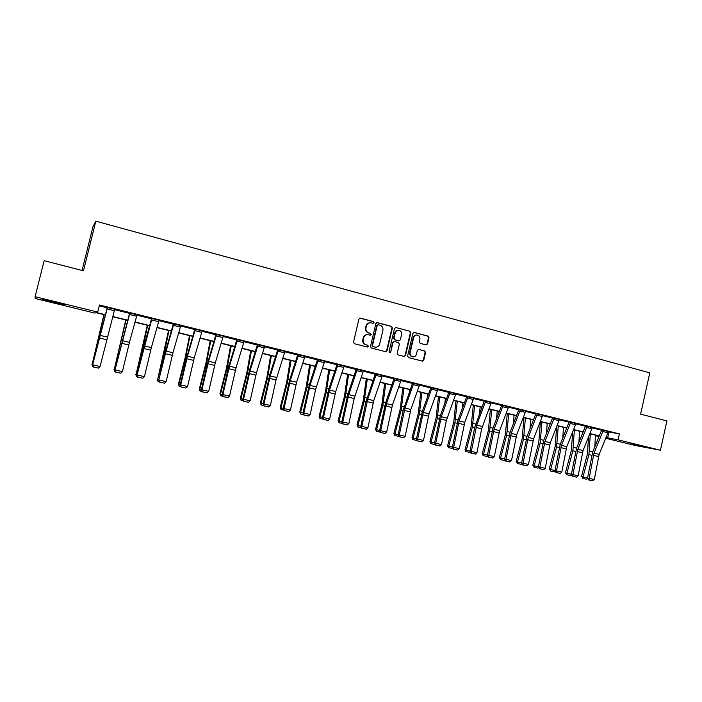 <?xml version="1.0" encoding="UTF-8"?>
<svg xmlns="http://www.w3.org/2000/svg" width="702" height="702" viewBox="0 0 702 702"><rect width="100%" height="100%" fill="white"/><g stroke="black" fill="none" stroke-linecap="round" stroke-linejoin="round"><path stroke-width="1.05" d="M373.99 322.657L373.35 321.542L360.459 318.12L358.941 319.077L353.501 342.128L354.422 343.726L367.357 347.042L368.41 346.367L367.778 345.252L366.111 344.822C363.812 343.971 362.837 342.278 363.188 339.733L363.636 337.82C364.329 335.644 365.76 334.582 367.945 334.643L370.261 335.196L371.2 334.503L370.568 333.397L368.901 332.959C366.611 332.099 365.637 330.396 365.979 327.86L366.435 325.947C367.102 323.797 368.515 322.745 370.656 322.78L373.06 323.35L373.99 322.657M372.955 323.332L373.561 322.674L372.929 321.56L359.898 318.111M367.322 347.034L367.997 346.349L367.357 345.235L366.111 344.822M370.138 335.179L370.779 334.503L370.147 333.389L368.901 332.959M630.159 443.839L644.489 446.841L630.159 443.839M53.51 302.483L42.717 299.587L64.575 304.712L53.51 302.483M426.088 344.91L427.544 343.962L429.01 337.644L428.141 336.091L414.171 332.397L412.881 333.371L407.599 356.019L408.485 357.581L422.446 361.144L423.78 360.17L425.552 352.527L424.675 350.974L418.638 349.412L417.321 350.395L416.435 354.194C415.856 356.019 414.671 356.888 412.873 356.818C410.793 356.265 409.88 354.852 410.152 352.571L413.627 337.671C414.18 335.889 415.338 335.021 417.085 335.056C419.226 335.574 420.165 336.995 419.901 339.32L419.322 341.804L420.2 343.366L426.088 344.91M105.282 314.944L96.016 312.671L94.796 313.092L35.205 298.49L35.1 296.7L44.138 260.688L83.468 270.805L95.823 221.174L649.798 372.841L640.619 414.154L666.9 420.919L660.424 450.236L635.389 445.524L605.808 438.276M35.1 296.7L97.718 312.074L96.428 312.522L105.344 314.707M608.38 431.914L619.392 433.871L99.473 305.001L97.718 312.074M619.392 433.871L618.058 439.829L660.424 450.236M392.4 327.948L391.505 326.369L377.36 322.613L375.86 323.561L370.472 346.49L371.376 348.069L385.705 351.737L387.065 350.746L392.4 327.948L391.067 326.377L376.807 322.595M395.972 327.553L409.942 331.256L410.828 332.827L405.537 355.484L404.194 356.467L398.087 354.914L397.192 353.343L399.35 344.12L398.455 342.55L394.471 341.514L392.988 342.471L390.733 352.088L389.785 352.781L389.066 351.658L394.489 328.501L395.788 327.518L409.942 331.256M95.823 221.174L92.989 226.588L82.064 270.445M599.017 436.609L595.366 435.714M595.375 435.652L599.122 436.346M606.116 437.539L618.058 439.829M112.768 316.532L127.667 320.182M135.065 321.999L149.675 325.588M157.055 327.395L171.385 330.905M178.738 332.713L192.804 336.161M200.131 337.96L213.926 341.339M221.227 343.129L234.758 346.455M242.032 348.236L255.309 351.491M262.566 353.273L275.596 356.467M282.827 358.239L295.603 361.372M302.808 363.145L315.356 366.216M322.534 367.98L334.845 370.998M341.997 372.753L354.08 375.719M361.214 377.465L373.069 380.379M380.177 382.116L391.813 384.977M398.894 386.714L410.319 389.513M417.374 391.242L428.589 393.998M435.626 395.717L446.63 398.42M453.641 400.14L464.443 402.79M471.428 404.501L482.037 407.107M488.996 408.81L499.412 411.363M506.353 413.066L516.575 415.575M523.49 417.269L533.529 419.735M540.417 421.428L550.271 423.841M557.142 425.526L566.821 427.895M573.666 429.58L583.169 431.905M589.987 433.582L599.324 435.872M599.245 436.056L589.908 433.775M583.09 432.099L573.587 429.773M566.742 428.088L557.063 425.719M550.201 424.034L540.338 421.621M533.45 419.928L523.411 417.471M516.496 415.768L506.274 413.267M499.333 411.565L488.925 409.012M481.958 407.3L471.358 404.703M464.364 402.992L453.562 400.342M446.551 398.622L435.547 395.919M428.51 394.199L417.304 391.444M410.24 389.715L398.824 386.916M391.742 385.179L380.107 382.327M372.999 380.581L361.144 377.676M354.01 375.93L341.927 372.964M334.775 371.209L322.464 368.19M315.286 366.435L302.737 363.355M295.533 361.591L282.757 358.459M275.526 356.686L262.495 353.492M255.247 351.711L241.971 348.455M234.687 346.674L221.156 343.357M213.856 341.567L200.061 338.18M192.734 336.381L178.677 332.932M171.323 331.133L156.994 327.623M149.614 325.807L135.003 322.227M127.606 320.41L112.706 316.76M608.976 432.063L607.669 437.916M99.254 305.87L107.178 307.827M114.601 309.67L129.528 313.364M136.925 315.198L151.571 318.822M158.942 320.647L173.306 324.201M180.651 326.018L194.744 329.51M202.062 331.318L215.891 334.74M223.183 336.548L236.749 339.908M244.006 341.707L257.327 345.007M264.557 346.797L277.623 350.026M284.837 351.816L297.657 354.993M304.843 356.765L317.427 359.88M324.587 361.653L336.934 364.715M344.068 366.479L356.186 369.48M363.294 371.235L375.193 374.184M382.274 375.939L393.954 378.834M401.009 380.581L412.478 383.415M419.506 385.152L430.765 387.943M437.767 389.68L448.824 392.418M455.8 394.138L466.654 396.832M473.604 398.552L484.257 401.184M491.181 402.904L501.649 405.493M508.546 407.204L518.822 409.749M525.701 411.451L535.793 413.943M542.637 415.637L552.553 418.094M559.371 419.787L569.111 422.192M575.903 423.876L585.468 426.246M592.242 427.922L601.632 430.247M603.325 430.247L594.024 453.132L589.153 478.343L587.548 478.141L592.725 451.904L601.702 429.993L608.476 431.519L599.157 454.361L594.313 479.519L589.153 478.343L589.162 480.01L588.522 479.922L592.778 480.826L589.162 480.01M592.33 427.553L587.118 426.254L577.869 449.28L572.929 474.631L571.358 474.438L576.605 448.06L585.538 425.991L592.339 427.527L583.064 450.517L578.15 475.824L572.929 474.631L572.955 476.307L572.323 476.228L576.605 477.141L572.955 476.307M570.726 422.174L561.512 445.384L556.51 470.875L554.975 470.691L560.284 444.164L569.19 421.911L576.009 423.481L566.777 446.639L561.793 472.077L556.51 470.875L556.546 472.569L555.931 472.499L560.249 473.411L556.546 472.569M554.132 418.059L544.963 441.435L539.891 467.076L538.39 466.9L543.778 440.215L552.632 417.813L559.476 419.384L550.289 442.708L545.235 468.295L539.891 467.076L539.943 468.778L539.338 468.708L543.681 469.638L539.943 468.778M542.734 415.259L537.328 413.926L528.211 437.443L523.06 463.223L521.604 463.066L527.062 436.232L535.872 413.662L542.743 415.242L533.608 438.732L528.474 464.461L523.06 463.223L523.13 464.952L522.551 464.882L526.921 465.812L523.13 464.952M525.789 411.065L520.322 409.714L511.258 433.397L506.028 459.327L504.615 459.178L510.152 432.195L518.901 409.459L525.798 411.039L516.716 434.705L511.512 460.582L506.028 459.327L506.116 461.074L505.554 461.003L509.959 461.942L506.116 461.074M503.106 405.423L494.094 429.308L488.794 455.387L487.407 455.247L493.023 428.106L501.728 405.203L508.652 406.791L499.613 430.624L494.34 456.66L488.794 455.387L488.899 457.142L488.346 457.081L492.778 458.029L488.899 457.142M491.277 402.518L485.67 401.123L476.711 425.166L471.332 451.395L469.998 451.272L474.71 427.413L484.336 400.895L491.286 402.492L481.651 428.799L476.948 452.685L471.332 451.395L471.454 453.167L470.919 453.115L475.386 454.062L471.454 453.167M468.023 396.727L459.117 420.972L453.659 447.358L452.369 447.235L458.134 419.77L466.725 396.56L473.701 398.157L464.777 422.323L459.345 448.657L453.659 447.358L453.799 449.14L453.281 449.087L457.783 450.043L453.799 449.14M450.149 392.304L441.295 416.725L435.758 443.26L434.512 443.155L440.365 415.531L448.903 392.12L455.896 393.752L446.375 420.419L441.523 444.577L435.758 443.26L435.924 445.059L435.424 445.015L439.952 445.981L435.924 445.059M432.046 387.82L423.253 412.416L417.637 439.119L416.435 439.022L422.367 411.232L430.844 387.653L437.872 389.259L429.062 413.803L423.473 440.452L417.637 439.119L417.813 440.935L417.339 440.891L421.902 441.865L417.813 440.935M419.603 384.757L413.706 383.301L404.984 408.064L399.28 434.924L398.131 434.836L403.159 410.424L412.557 383.116L419.612 384.74L410.863 409.468L405.186 436.275L399.28 434.924L399.482 436.749L399.017 436.714L403.615 437.697L399.482 436.749M401.114 380.177L395.129 378.694L386.477 403.65L380.686 430.668L379.589 430.598L385.688 402.474L394.033 378.553L401.114 380.177L392.436 405.072L386.67 432.037L380.686 430.668L380.905 432.52L380.466 432.485L385.1 433.467L380.905 432.52M376.325 374.008L367.734 399.184L361.855 426.36L360.802 426.307L366.005 401.605L375.272 373.912L382.379 375.535L373.762 400.623L367.918 427.746L361.855 426.36L361.679 428.202L366.339 429.194L362.1 428.229M363.399 370.84L357.257 369.313L348.745 394.656L342.778 421.999L341.777 421.955L348.06 393.489L356.265 369.199L363.399 370.84L354.194 398.525L348.92 423.403L342.778 421.999L342.637 423.859L347.341 424.859L343.041 423.876M344.164 366.075L337.952 364.531L329.51 390.066L323.447 417.585L322.508 417.55L328.878 388.917L337.013 364.435L344.173 366.049L335.696 391.549L329.668 419.006L323.447 417.585L323.359 419.463L328.088 420.472L323.736 419.48M318.392 359.661L310.021 385.424L303.869 413.101L302.974 413.092L309.442 384.275L317.506 359.573L324.693 361.223L315.628 389.364L310.17 414.549L303.869 413.101L303.817 415.005L308.59 416.023L304.177 415.014M298.569 354.747L290.268 380.712L284.029 408.564L283.187 408.564L289.75 379.571L297.736 354.703L304.949 356.353L296.63 382.23L290.417 410.029L284.029 408.564L284.02 410.494L288.829 411.521L284.354 410.494M278.475 349.772L270.261 375.947L263.917 403.966L263.145 403.983L269.796 374.807L277.702 349.745L284.951 351.377L276.035 379.957L270.393 405.449L263.917 403.966L263.961 405.923L268.805 406.949L264.277 405.914M258.117 344.726L249.982 371.112L243.541 399.306L242.822 399.341L249.579 369.98L257.406 344.691L264.672 346.349L256.511 372.665L250.105 400.807L243.541 399.306L243.629 401.29L248.508 402.325L243.919 401.281M237.478 339.619L229.431 366.216L222.885 394.585L222.236 394.629L228.089 368.857L236.828 339.592L244.12 341.26L236.047 367.787L229.536 396.112L222.885 394.585L223.025 396.586L227.948 397.63L223.289 396.569M216.558 334.433L208.599 361.249L201.948 389.803L201.36 389.856L207.318 363.926L215.97 334.424L223.289 336.126L215.303 362.846L208.696 391.339L201.948 389.803L202.15 391.821L207.099 392.883L202.387 391.804M202.167 330.896L195.34 329.203L187.487 356.212L180.73 384.95L180.203 385.021L186.267 358.924L194.823 329.185L202.176 330.87L194.278 357.836L187.566 386.512L180.73 384.95L180.976 386.995L185.969 388.057L181.186 386.969M173.842 323.85L166.076 351.105L158.757 380.115L165.926 350.008L173.385 323.903L180.765 325.561L172.964 352.755L166.146 381.616L159.214 380.028L159.512 382.107L164.549 383.178L159.696 382.072M152.036 318.445L137.004 375.149L144.287 344.84L151.65 318.497L159.056 320.191L151.36 347.595L144.428 376.649L137.399 375.043L137.75 377.141L142.822 378.22L137.908 377.106M129.923 312.969L114.952 370.112L129.607 313.066L137.048 314.733L129.449 342.374L122.402 371.612L115.277 369.98L115.69 372.113L120.805 373.201L115.821 372.06M114.716 309.231L107.494 307.441L92.594 364.996L107.257 307.529L114.724 309.205L100.07 366.505L92.848 364.856L93.313 367.006L98.473 368.111L93.419 366.953M369.972 322.78C367.953 322.867 366.637 323.929 366.014 325.956L366.435 325.947M368.48 332.959C366.19 332.099 365.224 330.405 365.567 327.869L366.014 325.956M367.33 334.626C365.242 334.661 363.873 335.723 363.224 337.811L363.636 337.82M365.698 344.814C363.399 343.962 362.425 342.269 362.776 339.733L363.224 337.811M385.582 351.711L386.627 350.719L391.962 327.957M378.264 324.745L377.22 325.412L372.49 345.516L373.131 346.63L375.342 347.165C377.536 347.253 378.983 346.2 379.685 343.998L382.906 330.282C383.248 327.755 382.283 326.07 380.01 325.202L378.264 324.745M377.939 324.719L377.22 325.412M375.447 347.174L372.709 346.612L372.069 345.507L376.79 325.421M404.045 356.44L405.08 355.458L410.363 332.827L409.477 331.256M394.103 341.479L392.541 342.462L390.733 352.088M389.628 352.746L390.294 352.071M401.579 334.564C401.851 332.213 400.895 330.782 398.718 330.265C396.955 330.23 395.788 331.107 395.226 332.888L393.998 338.171L394.893 339.742L399.026 340.812L400.351 339.829L401.579 334.564M398.157 330.256C396.446 330.273 395.323 331.151 394.787 332.888L395.226 332.888M398.789 340.812L394.445 339.733L393.55 338.162L394.787 332.888M416.558 335.047C414.838 335.047 413.706 335.916 413.162 337.662L413.627 337.671M412.82 356.809L412.407 356.783C410.328 356.239 409.424 354.826 409.687 352.544L413.162 337.662M422.279 361.109L423.297 360.135L425.079 352.509L424.201 350.956L418.787 349.447M426.105 344.91L427.062 343.945L428.527 337.644L427.658 336.082L413.82 332.415M103.94 314.61L92.059 364.68L104.142 314.663M93.217 366.734L92.646 366.602L91.936 364.329M92.646 366.602L92.059 364.68L92.638 364.821M92.594 364.996L93.313 367.006M98.473 368.111L100.07 366.505M125.772 319.963L114.207 369.752L126.053 320.033M115.584 371.832L114.759 371.648L114.014 369.384M114.759 371.648L114.207 369.752L114.996 369.928M147.315 325.245L136.048 374.745L142.655 348.631L147.666 325.333M137.653 376.869L136.565 376.623L135.784 374.359M136.565 376.623L136.048 374.745L137.048 374.973M114.952 370.112L115.69 372.113M120.805 373.201L122.402 371.612M137.004 375.149L137.75 377.141M142.822 378.22L144.428 376.649M168.559 330.458L157.59 379.668L164.171 353.738L168.98 330.563M159.407 381.835L157.941 381.37L157.266 379.273M158.082 381.528L157.59 379.668L158.792 379.94M158.757 380.115L159.512 382.107M164.549 383.178L166.146 381.616M189.522 335.6L184.977 358.45L178.448 384.126L178.843 384.529L185.389 358.775L190.014 335.714M180.87 386.723L179.142 386.205L178.448 384.126M179.3 386.372L178.843 384.529L180.247 384.845M180.203 385.021L180.976 386.995M185.969 388.057L187.566 386.512M210.205 340.663L205.844 363.408L199.35 388.899L199.816 389.32L206.327 363.741L210.767 340.803M202.036 391.558L200.052 390.97L199.35 388.899M200.237 391.146L199.816 389.32L201.404 389.689M201.36 389.856L202.15 391.821M207.099 392.883L208.696 391.339M230.616 345.674L226.439 368.296L219.972 393.62L220.498 394.05L226.983 368.647L231.239 345.823M222.92 396.314L220.682 395.682L219.972 393.62M220.893 395.858L220.498 394.05L222.271 394.454M222.236 394.629L223.025 396.586M227.948 397.63L229.536 396.112M250.754 350.614L246.762 373.122L240.33 398.28L240.909 398.718L247.367 373.49L251.448 350.781M243.524 401.017L241.04 400.324L240.33 398.28M241.277 400.509L240.909 398.718L242.866 399.166M242.822 399.341L243.629 401.29M248.508 402.325L250.105 400.807M270.63 355.484L266.813 377.887L260.407 402.869L261.056 403.325L267.48 378.264L271.384 355.668M263.847 405.651L261.126 404.905L260.407 402.869M261.39 405.089L261.056 403.325L263.18 403.808M263.145 403.983L263.961 405.923M268.805 406.949L270.393 405.449M290.251 360.293L286.6 382.581L280.23 407.406L280.932 407.871L287.329 382.976L291.067 360.495M283.906 410.231L280.958 409.433L280.23 407.406M281.239 409.617L280.932 407.871L283.231 408.397M283.187 408.564L284.02 410.494M288.829 411.521L290.417 410.029M309.617 365.049L306.133 387.223L299.789 411.881L300.553 412.355L306.914 387.627L310.486 365.259M303.703 414.742L300.526 413.899L299.789 411.881M300.833 414.092L300.553 412.355L303.01 412.916M302.974 413.092L303.817 415.005M308.59 416.023L310.17 414.549M328.738 369.735L325.421 391.804L319.103 416.295L319.919 416.786L326.255 392.216L329.668 369.963M323.236 419.199L319.849 418.304L319.103 416.295M320.173 418.497L319.919 416.786L322.543 417.383M322.508 417.55L323.359 419.463M328.088 420.472L329.668 419.006M347.613 374.359L344.454 396.323L338.171 420.656L339.031 421.156L345.34 396.744L348.596 374.605M342.523 423.596L338.917 422.657L338.171 420.656M339.259 422.858L339.031 421.156L341.813 421.788M341.777 421.955L342.637 423.859M347.341 424.859L348.92 423.403M366.251 378.931L363.241 400.789L356.985 424.964L357.906 425.473L364.18 401.219L367.286 379.185M361.556 427.939L357.739 426.948L356.985 424.964M358.108 427.158L357.906 425.473L360.837 426.14M360.802 426.307L361.679 428.202M366.339 429.194L367.918 427.746M384.652 383.441L381.8 405.194L375.57 429.212L376.544 429.729L382.792 405.642L385.74 383.713M391.532 385.767L391.611 385.152M380.344 432.23L376.333 431.186L375.57 429.212M376.72 431.397L376.544 429.729L379.615 430.44M379.589 430.598L380.466 432.485M385.1 433.467L386.67 432.037M402.825 387.899L400.122 409.547L393.919 433.415L394.936 433.941L401.158 410.003L403.966 388.18M409.512 391.786L409.757 389.601M398.894 436.46L394.682 435.38L393.919 433.415M395.094 435.591L394.936 433.941L398.157 434.678M398.131 434.836L399.017 436.714M403.615 437.697L405.186 436.275M420.779 392.304L418.208 413.838L412.039 437.557L413.109 438.092L419.296 414.303L421.963 392.593M427.299 397.569L427.685 393.998M417.207 440.637L412.811 439.513L412.039 437.557M413.241 439.733L413.109 438.092L416.47 438.864M416.435 439.022L417.339 440.891M421.902 441.865L423.473 440.452M438.504 396.648L436.074 418.085L429.931 441.655L431.046 442.199L437.214 418.559L439.742 396.946M444.892 403.15L445.384 398.332M435.24 444.647L430.712 443.594L429.931 441.655M431.16 443.813L431.046 442.199L434.547 442.997M434.512 443.155L435.424 445.015M439.952 445.981L441.523 444.577M456.01 400.939L453.72 422.279L447.604 445.691L448.771 446.244L454.905 422.762L457.292 401.254M462.311 408.538L462.872 402.623M453.027 448.578L448.385 447.63L447.604 445.691M448.85 447.85L448.771 446.244L452.395 447.077M452.369 447.235L453.281 449.087M457.783 450.043L459.345 448.657M473.306 405.177L471.156 426.412L465.066 449.684L466.268 450.245L472.376 426.913L474.631 405.51M479.527 413.768L480.15 406.862M470.594 452.448L465.847 451.614L465.066 449.684M466.33 451.842L466.268 450.245L470.033 451.105M469.998 451.272L470.919 453.115M475.386 454.062L476.948 452.685M490.391 409.371L488.373 430.502L482.309 453.632L483.555 454.203L489.636 431.01L491.76 409.705M496.56 418.84L497.209 411.039M487.943 456.282L487.442 456.651L483.099 455.545L482.309 453.632M483.599 455.773L483.555 454.203L487.442 455.089M487.407 455.247L488.346 457.081M492.778 458.029L494.34 456.66M507.265 413.504L505.379 434.547L499.341 457.528L500.631 458.108L506.686 435.056L508.687 413.855M513.399 423.78L514.066 415.172M505.071 460.082L504.457 460.538L500.658 459.67L499.341 457.528M500.658 459.67L500.631 458.108L504.641 459.02M504.615 459.178L505.554 461.003M509.959 461.942L511.512 460.582M523.946 417.593L522.183 438.531L516.172 461.381L517.506 461.969L523.525 439.057L525.403 417.953M530.054 428.597L530.721 419.261M521.998 463.829L521.261 464.364L517.506 463.513L516.172 461.381M517.506 463.513L517.506 461.969L521.63 462.908M521.604 463.066L522.551 464.882M526.921 465.812L528.474 464.461M540.426 421.639L538.785 442.479L532.8 465.18L534.169 465.777L540.171 443.006L541.926 422.007M546.525 433.301L547.183 423.297M538.724 467.532L537.864 468.155L534.152 467.313L532.8 465.18M534.152 467.313L534.169 465.777L538.416 466.742M538.39 466.9L539.338 468.708M543.681 469.638L545.235 468.295M556.642 426.79L555.185 446.375L549.236 468.945L550.64 469.541L556.616 446.911L558.248 426.009M562.802 437.89L563.443 427.281M555.238 471.2L554.264 471.893L550.605 471.06L549.236 468.945M550.605 471.06L550.64 469.541L555.001 470.542M554.975 470.691L555.931 472.499M560.249 473.411L561.793 472.077M572.665 432.055L571.393 450.219L565.47 472.657L566.918 473.262L572.858 450.763L574.385 429.966M578.904 442.383L579.519 431.221M571.56 474.824L570.48 475.596L566.856 474.771L565.47 472.657M566.856 474.771L566.918 473.262L571.384 474.28M571.358 474.438L572.323 476.228M576.605 477.141L578.15 475.824M588.522 437.17L587.416 454.027L581.519 476.325L583.002 476.939L588.917 454.58L590.329 433.871M594.831 446.788L595.401 435.117M587.688 478.404L586.503 479.247L582.923 478.431L581.519 476.325M582.923 478.431L583.002 476.939L587.574 477.983M587.548 478.141L588.522 479.922M592.778 480.826L594.313 479.519M386.627 350.719L387.065 350.746M391.067 326.377L391.505 326.369M410.363 332.827L410.828 332.827M405.08 355.458L405.537 355.484M392.541 342.462L392.988 342.471M393.55 338.162L393.998 338.171M394.445 339.733L394.893 339.742M398.42 340.777L398.868 340.786M409.687 352.544L410.152 352.571M424.201 350.956L424.675 350.974M425.079 352.509L425.552 352.527M423.297 360.135L423.78 360.17M413.882 332.432L414.347 332.432M427.658 336.082L428.141 336.091M428.527 337.644L429.01 337.644M427.062 343.945L427.544 343.962M107.23 337.074L100.044 335.363M106.564 339.707L99.377 337.995M114.329 310.732L107.108 308.95M120.841 343.445L121.341 343.568M121.762 339.557L122.323 339.698M142.655 348.631L143.278 348.771M143.559 344.761L144.261 344.928M137.039 314.759L129.914 312.995M129.449 342.374L122.359 340.689M128.782 344.98L121.692 343.296M136.653 316.251L129.528 314.496M159.047 320.217L152.027 318.48M151.36 347.595L144.366 345.937M150.693 350.184L143.699 348.525M158.661 321.692L151.641 319.963M164.171 353.738L164.917 353.913M165.049 349.894L165.9 350.096M180.756 325.596L173.833 323.876M172.964 352.755L166.076 351.105M172.297 355.317L165.409 353.685M180.37 327.062L173.447 325.351M185.389 358.775L186.258 358.976M186.249 354.958L187.241 355.194M194.278 357.836L187.487 356.212M193.612 360.38L186.811 358.766M201.781 332.353L194.945 330.668M206.327 363.741L207.309 363.978M207.169 359.95L208.292 360.214M223.289 336.126L216.549 334.459M215.303 362.846L208.599 361.249M214.636 365.373L207.932 363.785M222.894 337.574L216.155 335.907M226.983 368.647L228.08 368.91M227.808 364.873L229.063 365.172M244.112 341.286L237.469 339.645M236.047 367.787L229.431 366.216M235.381 370.305L228.764 368.734M243.726 342.725L237.074 341.084M247.367 373.49L248.569 373.771M248.175 369.735L249.552 370.068M264.663 346.376L258.108 344.752M256.511 372.665L249.982 371.112M255.844 375.166L249.315 373.613M264.277 347.806L257.713 346.183M267.48 378.264L268.796 378.571M268.269 374.535L269.77 374.894M284.942 351.404L278.475 349.798M276.702 377.483L270.261 375.947M276.035 379.957L269.594 378.431M284.547 352.816L278.08 351.219M287.329 382.976L288.75 383.31M288.101 379.264L289.724 379.659M304.949 356.353L298.561 354.773M296.63 382.23L290.268 380.712M295.963 384.696L289.61 383.187M304.554 357.766L298.166 356.186M306.914 387.627L308.441 387.987M307.669 383.941L309.415 384.354M324.684 361.249L318.383 359.687M316.295 386.916L310.021 385.424M315.628 389.364L309.354 387.873M324.289 362.644L317.997 361.082M326.255 392.216L327.878 392.602M326.992 388.548L328.852 388.996M335.696 391.549L329.51 390.066M335.038 393.971L328.843 392.506M343.778 367.462L337.557 365.926M345.34 396.744L347.06 397.156M346.06 393.102L348.034 393.576M354.861 396.112L348.745 394.656M354.194 398.525L348.087 397.069M363.004 372.209L356.87 370.7M364.18 401.219L365.996 401.649M364.891 397.595L366.97 398.095M382.379 375.535L376.316 374.034M373.762 400.623L367.734 399.184M373.104 403.018L367.076 401.588M381.985 376.904L375.921 375.403M382.792 405.642L384.696 406.089M383.476 402.035L385.661 402.553M392.436 405.072L386.477 403.65M391.777 407.45L385.819 406.037M400.719 381.537L394.735 380.054M401.158 410.003L403.15 410.477M401.834 406.414L404.115 406.958M410.863 409.468L404.984 408.064M410.205 411.828L404.326 410.433M419.208 386.109L413.311 384.652M419.296 414.303L421.375 414.803M419.963 410.74L422.341 411.311M437.864 389.285L432.037 387.837M429.062 413.803L423.253 412.416M428.404 416.154L422.595 414.777M437.469 390.619L431.642 389.18M437.214 418.559L439.373 419.076M437.855 415.014L440.338 415.61M455.896 393.752L450.14 392.321M447.034 418.094L441.295 416.725M446.375 420.419L440.645 419.059M455.501 395.077L449.745 393.655M454.905 422.762L457.151 423.297M455.537 419.234L458.108 419.849M473.701 398.157L468.015 396.753M464.777 422.323L459.117 420.972M464.127 424.64L458.459 423.288M473.306 399.482L467.62 398.078M472.376 426.913L474.701 427.465M472.999 423.403L475.658 424.043M482.309 426.5L476.711 425.166M481.651 428.799L476.061 427.474M490.882 403.825L485.275 402.439M489.636 431.01L492.041 431.581M490.242 427.518L492.997 428.176M508.643 406.818L503.106 405.449M499.613 430.624L494.094 429.308M498.964 432.915L493.436 431.598M508.248 408.125L502.711 406.748M506.686 435.056L509.169 435.644M507.283 431.59L510.117 432.265M516.716 434.705L511.258 433.397M516.067 436.977L510.608 435.679M525.394 412.364L519.928 411.003M523.525 439.057L526.088 439.663M524.113 435.609L527.035 436.302M533.608 438.732L528.211 437.443M532.958 440.988L527.562 439.706M542.339 416.549L536.933 415.215M540.171 443.006L542.795 443.629M540.742 439.575L543.743 440.294M559.468 419.41L554.124 418.085M550.289 442.708L544.963 441.435M549.64 444.954L544.313 443.682M559.073 420.682L553.729 419.366M556.616 446.911L559.31 447.551M557.169 443.497L560.257 444.234M576 423.508L570.726 422.2M566.777 446.639L561.512 445.384M566.128 448.868L560.863 447.613M575.605 424.771L570.331 423.464M572.858 450.763L575.622 451.421M573.402 447.376L576.57 448.13M583.064 450.517L577.869 449.28M582.423 452.737L577.219 451.5M591.935 428.808L586.723 427.518M588.917 454.58L591.751 455.247M589.452 451.202L592.69 451.974M608.467 431.546L603.316 430.273M599.157 454.361L594.024 453.132M598.516 456.554L593.374 455.335M608.072 432.801L602.921 431.528M398.578 340.803L399.026 340.812M412.407 356.783L412.873 356.818"/></g></svg>
